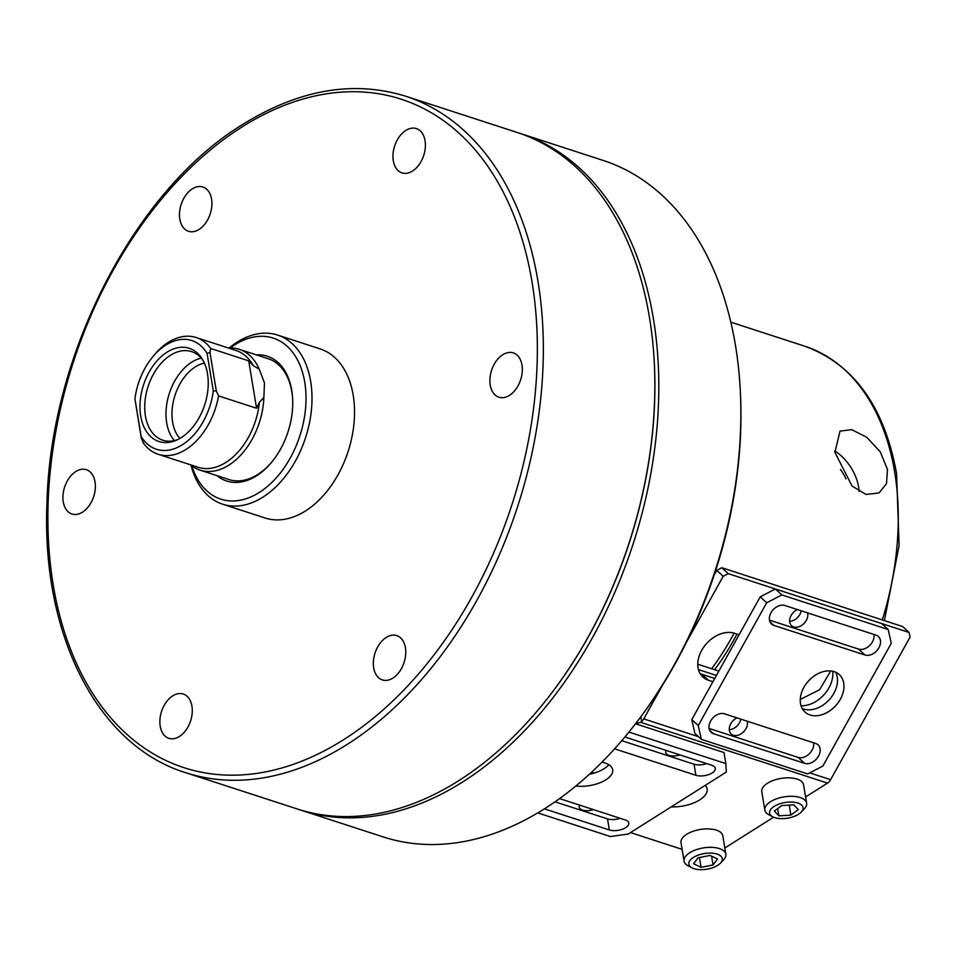 <?xml version="1.0" encoding="UTF-8"?>
<svg xmlns="http://www.w3.org/2000/svg" width="958" height="958" viewBox="0 0 958 958"><rect width="100%" height="100%" fill="white"/><g stroke="black" fill="none" stroke-linecap="round" stroke-linejoin="round"><path stroke-width="1.44" d="M834.693 450.907A35.35 20.932 -122.3 0 1 858.596 486.904A35.35 20.932 -122.3 0 1 859.075 491.49M834.909 452.416L852.081 486.065L865.996 494.436L879.025 492.951L886.473 483.73L887.479 469.516L880.27 451.829L866.739 437.267L851.746 429.663L840.034 431.088L834.909 452.416M716.416 675.438L698.43 669.594M830.742 670.947L819.593 689.736L800.265 699.46M697.759 664.217L718.847 671.079M840.477 469.54A30.357 17.974 -122.3 0 1 845.974 478.868M807.558 612.88A10.586 7.652 -47.5 0 1 804.013 623.454A10.586 7.652 -47.5 0 1 793.703 626.927A10.586 7.652 -47.5 0 1 791.571 625.706A10.586 7.652 -47.5 0 1 797.355 609.563M747.192 721.206A10.586 7.652 -47.5 0 1 743.636 731.78A10.586 7.652 -47.5 0 1 733.325 735.253A10.586 7.652 -47.5 0 1 731.205 734.032A10.586 7.652 -47.5 0 1 736.977 717.889M593.505 809.63A10.586 4.958 -9.4 0 1 582.404 810.037A10.586 4.958 -9.4 0 1 579.171 807.211A10.586 4.958 -9.4 0 1 579.698 805.139M680.036 754.94A10.586 4.958 -9.4 0 1 668.947 755.347A10.586 4.958 -9.4 0 1 665.714 752.509A10.586 4.958 -9.4 0 1 666.241 750.449M805.582 796.972L827.532 783.105A8.466 5.556 108 0 0 830.622 779.668L910.1 637.058L909.07 632.46L902.604 626.532L721.805 567.723L728.272 573.662L723.218 576.285L686.575 642.028M714.189 574.944L716.752 570.345L721.805 567.723M740.833 719.135A10.586 7.652 -47.5 0 1 729.266 729.649M801.211 610.809A10.586 7.652 -47.5 0 1 789.631 621.323M714.728 678.456L701.903 674.288A27.519 19.902 -47.5 0 1 700.058 673.558M832.718 671.259A27.519 19.902 -47.5 0 1 801.032 705.771M909.07 632.46L728.272 573.662M662.708 684.862L643.74 718.895A8.466 5.556 108 0 1 641.704 721.506L640.507 722.272A6.347 2.97 -9.4 0 1 635.932 723.266M712.92 681.701L708.369 680.216A27.519 19.902 -47.5 0 1 702.837 677.031A27.519 19.902 -47.5 0 1 704.022 646.686A27.519 19.902 -47.5 0 1 734.523 633.274L739.085 634.759M682.108 849.363L630.52 832.586M594.259 773.034L591.613 772.184M705.256 785.344A27.519 12.885 -9.4 0 1 707.136 788.961A27.519 12.885 -9.4 0 1 671.163 806.899M773.609 817.186L724.811 848.022M723.218 576.285L716.752 570.345M810.037 714.979A25.411 18.37 132.5 0 0 838.202 702.609A25.411 18.37 132.5 0 0 839.292 674.6A25.411 18.37 132.5 0 0 834.19 671.654A25.411 18.37 132.5 0 0 806.025 684.024A25.411 18.37 132.5 0 0 804.936 712.034A25.411 18.37 132.5 0 0 810.037 714.979M802.193 708.525A25.411 18.37 132.5 0 0 803.57 709.052A25.411 18.37 132.5 0 0 829.832 699.077A25.411 18.37 132.5 0 0 835.568 672.181M784.901 605.504A11.64 8.418 132.5 0 0 771.992 611.18A11.64 8.418 132.5 0 0 771.489 624.017A11.64 8.418 132.5 0 0 773.836 625.37L865.002 655.021A11.64 8.418 132.5 0 0 877.899 649.344A11.64 8.418 132.5 0 0 878.402 636.507A11.64 8.418 132.5 0 0 876.067 635.154L784.901 605.504M701.34 739.348L807.69 773.932L822.85 766.065L891.275 643.297L888.186 629.502L781.836 594.918L766.675 602.786L698.262 725.553L701.34 739.348L694.873 733.409L691.796 719.614L698.262 725.553M804.624 763.346A11.64 8.418 132.5 0 0 817.533 757.67A11.64 8.418 132.5 0 0 818.036 744.833A11.64 8.418 132.5 0 0 815.689 743.48L724.535 713.83A11.64 8.418 132.5 0 0 711.626 719.506A11.64 8.418 132.5 0 0 711.123 732.343A11.64 8.418 132.5 0 0 713.459 733.696L804.624 763.346L798.158 757.407A11.64 8.418 132.5 0 0 809.103 753.982A11.64 8.418 132.5 0 0 813.593 742.797M769.466 620.113L858.536 649.081A11.64 8.418 132.5 0 0 869.469 645.656A11.64 8.418 132.5 0 0 873.971 634.471M766.675 602.786L760.221 596.846L691.796 719.614M760.221 596.846L775.369 588.978L781.836 594.918M888.186 629.502L881.719 623.562L775.369 588.978M709.088 728.439L798.158 757.407M575.842 786.015A25.411 11.891 170.6 0 0 601.396 782.171A25.411 11.891 170.6 0 0 612.677 769.741A25.411 11.891 170.6 0 0 604.929 762.951A25.411 11.891 170.6 0 0 601.947 762.173M544.395 808.851L609.348 829.963A11.64 5.449 170.6 0 0 622.233 829.293A11.64 5.449 170.6 0 0 628.771 823.054A11.64 5.449 170.6 0 0 625.215 819.94L559.568 798.589M537.773 812.899L610.45 836.538L628.22 834.035L726.296 772.052L725.841 763.61L628.915 732.092M614.581 748.833L695.879 775.273A11.64 5.449 170.6 0 0 708.776 774.591A11.64 5.449 170.6 0 0 715.303 768.364A11.64 5.449 170.6 0 0 711.746 765.25L624.879 737.001M589.386 774.244A25.411 11.891 170.6 0 0 608.797 764.7M555.005 801.822L607.516 818.898A11.64 5.449 170.6 0 0 620.161 818.3M725.841 763.61L724.009 752.545L635.537 723.769M621.754 740.69L694.047 764.197A11.64 5.449 170.6 0 0 706.705 763.61M711.638 668.732A205.359 134.743 -72 0 0 734.115 633.154M737.001 634.088A207.479 136.132 108 0 1 714.644 669.714M519.152 133.126A355.669 233.369 108 0 1 521.128 133.749A355.669 233.369 108 0 1 656.865 429.136A355.669 233.369 108 0 1 462.474 782.087A355.669 233.369 108 0 1 301.135 810.229A355.669 233.369 108 0 1 299.159 809.57M521.128 133.749L603.181 160.441A355.669 233.369 108 0 1 740.474 394.313A355.669 233.369 108 0 1 631.777 728.535A355.669 233.369 108 0 1 544.515 808.78A355.669 233.369 108 0 1 383.176 836.909L301.135 810.229M740.474 394.313L740.57 396.54A351.442 230.591 108 0 1 633.166 726.787L631.777 728.535M75.778 471.552A23.291 15.28 -72 0 0 63.048 494.663A23.291 15.28 -72 0 0 71.946 514.003A23.291 15.28 -72 0 0 82.508 512.159A23.291 15.28 -72 0 0 95.237 489.047A23.291 15.28 -72 0 0 86.34 469.707A23.291 15.28 -72 0 0 75.778 471.552M502.734 354.747A23.291 15.28 -72 0 0 490.017 377.859A23.291 15.28 -72 0 0 498.902 397.199A23.291 15.28 -72 0 0 509.464 395.355A23.291 15.28 -72 0 0 522.194 372.243A23.291 15.28 -72 0 0 513.308 352.903A23.291 15.28 -72 0 0 502.734 354.747M405.809 130.432A23.291 15.28 -72 0 0 393.079 153.543A23.291 15.28 -72 0 0 401.977 172.883A23.291 15.28 -72 0 0 412.539 171.039A23.291 15.28 -72 0 0 425.268 147.927A23.291 15.28 -72 0 0 416.371 128.588A23.291 15.28 -72 0 0 405.809 130.432M172.703 695.867A23.291 15.28 -72 0 0 159.986 718.979A23.291 15.28 -72 0 0 168.871 738.319A23.291 15.28 -72 0 0 179.433 736.474A23.291 15.28 -72 0 0 192.163 713.363A23.291 15.28 -72 0 0 183.277 694.023A23.291 15.28 -72 0 0 172.703 695.867M386.194 637.465A23.291 15.28 -72 0 0 373.464 660.577A23.291 15.28 -72 0 0 382.35 679.917A23.291 15.28 -72 0 0 392.912 678.072A23.291 15.28 -72 0 0 405.641 654.961A23.291 15.28 -72 0 0 396.756 635.621A23.291 15.28 -72 0 0 386.194 637.465M192.33 188.834A23.291 15.28 -72 0 0 179.601 211.946A23.291 15.28 -72 0 0 188.487 231.285A23.291 15.28 -72 0 0 199.06 229.441A23.291 15.28 -72 0 0 211.79 206.329A23.291 15.28 -72 0 0 202.892 186.99A23.291 15.28 -72 0 0 192.33 188.834M654.47 366.339L654.506 367.01A354.4 232.531 108 0 1 546.204 700.047L545.785 700.573A355.669 233.369 108 0 1 458.523 780.806A355.669 233.369 108 0 1 297.184 808.947L185.66 772.675A355.669 233.369 108 0 0 347 744.534A355.669 233.369 108 0 0 541.402 391.582A355.669 233.369 108 0 0 405.653 96.207L517.176 132.467A355.669 233.369 108 0 1 654.47 366.339A355.669 233.369 108 0 1 545.785 700.573M229.13 348.017A88.914 58.342 108 0 1 237.249 342.09A88.914 58.342 108 0 1 277.581 335.06A88.914 58.342 108 0 1 311.518 408.898A88.914 58.342 108 0 1 262.911 497.142A88.914 58.342 108 0 1 222.579 504.171A88.914 58.342 108 0 1 191.025 465.205M277.581 335.06L320.116 348.892A88.914 58.342 108 0 1 354.053 422.741A88.914 58.342 108 0 1 305.458 510.973A88.914 58.342 108 0 1 265.127 518.015L222.579 504.171M230.207 347.982A84.687 55.564 108 0 1 234.818 344.796A84.687 55.564 108 0 1 304.74 382.17A84.687 55.564 108 0 1 259.259 492.46A84.687 55.564 108 0 1 191.863 465.863M256.361 354.879A65.635 43.062 108 0 1 292.669 399.366A65.635 43.062 108 0 1 272.611 461.038A65.635 43.062 108 0 1 256.516 475.851A65.635 43.062 108 0 1 217.083 475.671M272.97 460.606A63.515 41.673 108 0 1 257.726 474.497A63.515 41.673 108 0 1 228.914 479.527L200.054 470.139A63.515 41.673 -72 0 0 263.869 397.474L259.402 402.24L256.564 408.264L218.58 395.905A61.396 40.284 108 0 1 158.166 454.284A61.396 40.284 108 0 1 143.58 443.315L141.305 438.285L134.934 398.875L141.173 436.525A57.157 37.506 -72 0 0 182.367 444.751A57.157 37.506 -72 0 0 213.287 390.948L207.048 353.298A57.157 37.506 -72 0 0 151.831 357.969A57.157 37.506 -72 0 0 134.934 398.875M151.831 357.969L153.22 356.22A61.396 40.284 108 0 1 196.139 337.515A61.396 40.284 108 0 1 210.724 348.484L248.709 360.843L253.379 365.8L259.175 369.117A63.515 41.673 -72 0 0 239.332 349.335L268.204 358.723A63.515 41.673 108 0 1 292.693 399.929M201.192 358.136A46.571 30.56 -72 0 0 166.692 422.873A46.571 30.56 -72 0 0 174.38 440.584M204.377 363.094A42.344 27.782 -72 0 0 172.608 422.035A42.344 27.782 -72 0 0 179.876 438.441M259.175 369.117L264.48 382.877L263.869 397.474M190.558 464.822A63.515 41.673 -72 0 0 200.054 470.139M207.503 373.8A49.026 32.165 -72 0 0 202.581 359.585A49.026 32.165 -72 0 0 160.92 356.867A49.026 32.165 -72 0 0 140.718 416.023A49.026 32.165 -72 0 0 176.356 440.225A49.026 32.165 -72 0 0 207.503 373.8M203.371 361.01A46.571 30.56 -72 0 0 191.552 351.61A46.571 30.56 -72 0 0 157.268 368.088A46.571 30.56 -72 0 0 145.424 415.952A46.571 30.56 -72 0 0 162.74 440.189A46.571 30.56 -72 0 0 177.829 439.542M253.379 365.8A61.396 40.284 -72 0 0 236.051 350.496L196.139 337.515M239.332 349.335A63.515 41.673 -72 0 0 228.531 348.053M158.166 454.284L198.078 467.264A61.396 40.284 -72 0 0 259.402 402.24M210.724 348.484L209.958 352.52L216.304 390.888L218.58 395.905M248.709 360.843L256.564 408.264M141.305 438.285L141.173 436.525M209.958 352.52L207.048 353.298M213.287 390.948L216.304 390.888M722.152 858.105A16.933 7.927 170.6 0 0 703.148 853.77A16.933 7.927 170.6 0 0 688.982 864.667A16.933 7.927 170.6 0 0 692.071 867.876A16.933 7.927 170.6 0 0 720.416 863.182A16.933 7.927 170.6 0 0 722.152 858.105M692.071 867.876L688.095 865.804A21.172 9.903 -9.4 0 1 684.216 861.793A21.172 9.903 -9.4 0 1 684.06 861.146A21.172 9.903 -9.4 0 1 702.633 848.034A21.172 9.903 -9.4 0 1 725.685 853.59A21.172 9.903 -9.4 0 1 725.841 854.237A21.172 9.903 -9.4 0 1 723.53 859.937L720.416 863.182M725.841 854.237L722.787 835.771A21.172 9.903 170.6 0 0 722.631 835.125A21.172 9.903 170.6 0 0 699.58 829.58A21.172 9.903 170.6 0 0 681.006 842.693L684.06 861.146M701.088 867.325L713.051 864.954L717.53 859.015L710.046 855.434L698.071 857.805L693.592 863.757L701.088 867.325L699.46 857.53M711.602 856.177L713.051 864.954M769.729 811.354A16.933 7.927 170.6 0 0 772.843 816.827A16.933 7.927 170.6 0 0 801.187 812.133A16.933 7.927 170.6 0 0 802.924 809.306A16.933 7.927 170.6 0 0 788.65 802.109A16.933 7.927 170.6 0 0 769.729 811.354M772.843 816.827L768.855 814.755A21.172 9.903 -9.4 0 1 764.831 810.097A21.172 9.903 -9.4 0 1 764.975 807.929A21.172 9.903 -9.4 0 1 786.362 796.553A21.172 9.903 -9.4 0 1 806.612 803.187A21.172 9.903 -9.4 0 1 806.468 805.367A21.172 9.903 -9.4 0 1 804.289 808.887L801.187 812.133M806.612 803.187L803.546 784.722A21.172 9.903 170.6 0 0 783.309 778.1A21.172 9.903 170.6 0 0 761.921 789.464A21.172 9.903 170.6 0 0 761.778 791.643L764.831 810.097M793.775 804.816L781.788 805.558L774.351 811.079L778.89 815.845L790.865 815.114L798.313 809.594L793.775 804.816M789.212 805.103L790.865 815.114M777.692 808.6L778.89 815.845M730.834 322.163L804.84 346.233A241.356 158.357 108 0 1 894.628 471.839A241.356 158.357 108 0 1 882.318 619.934M830.622 779.668L809.726 772.878M698.442 736.69L643.74 718.895M827.532 783.105L640.507 722.272M640.914 716.74L641.704 721.506M701.903 674.288L708.369 680.216M773.836 625.37L769.945 621.802M865.002 655.021L858.536 649.081M713.459 733.696L709.579 730.128M609.348 829.963L607.516 818.898M695.879 775.273L694.047 764.197M241.895 127.043A351.442 230.591 108 0 1 532.049 282.131A351.442 230.591 108 0 1 343.347 739.863A351.442 230.591 108 0 1 53.193 584.775A351.442 230.591 108 0 1 241.895 127.043M804.84 346.233C853.865 364.279 884.438 406.719 896.568 473.539L899.107 545.533L884.39 620.604M405.653 96.207C353.334 80.101 299.004 89.513 242.673 124.456C134.719 190.223 50.103 354.556 46.942 503.8C41.469 635.166 97.8 745.707 185.66 772.675"/></g></svg>
